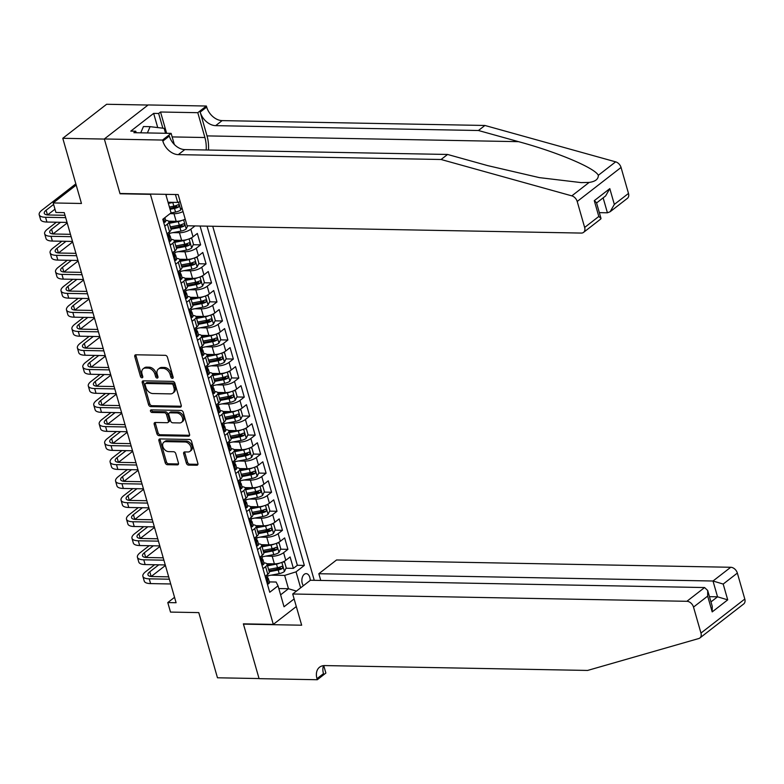 <?xml version="1.0" encoding="UTF-8"?>
<svg xmlns="http://www.w3.org/2000/svg" width="784" height="784" viewBox="0 0 784 784"><rect width="100%" height="100%" fill="white"/><g stroke="black" fill="none" stroke-linecap="round" stroke-linejoin="round"><path stroke-width="1.18" d="M172.362 378.349A1.45 1.019 -127.8 0 0 173.127 377.065L167.433 357.22A2.078 1.46 -127.8 0 0 165.267 355.319L135.877 354.78A2.078 1.46 -127.8 0 0 135.142 355.005A2.078 1.46 -127.8 0 0 134.789 356.612L140.473 376.467A1.45 1.019 -127.8 0 0 142.757 376.506L142.022 373.939A6.635 4.675 -127.8 0 1 143.178 368.784A6.635 4.675 -127.8 0 1 145.53 368.059L147.98 368.098A6.635 4.675 -127.8 0 1 154.918 374.174L155.653 376.741A1.45 1.019 -127.8 0 0 157.947 376.79L157.212 374.213A6.635 4.675 -127.8 0 1 158.358 369.068A6.635 4.675 -127.8 0 1 160.72 368.333L163.17 368.382A6.635 4.675 -127.8 0 1 170.108 374.458L170.843 377.026A1.45 1.019 -127.8 0 0 172.362 378.349M310.199 580.425A6.762 4.175 91.1 0 0 309.817 577.445A6.762 4.175 91.1 0 0 306.152 573.633A6.762 4.175 91.1 0 0 302.232 583.335A6.762 4.175 91.1 0 0 303.388 585.717M186.376 463.197A2.078 1.46 -127.8 0 0 188.542 465.098L196.784 465.245A2.078 1.46 -127.8 0 0 197.519 465.02A2.078 1.46 -127.8 0 0 197.882 463.413L191.561 441.372A2.078 1.46 -127.8 0 0 189.395 439.471L160.014 438.922A2.078 1.46 -127.8 0 0 159.27 439.158A2.078 1.46 -127.8 0 0 158.917 440.765L165.238 462.805A2.078 1.46 -127.8 0 0 167.404 464.706L177.36 464.883A2.078 1.46 -127.8 0 0 178.095 464.657A2.078 1.46 -127.8 0 0 178.458 463.05L175.753 453.613A2.078 1.46 -127.8 0 0 173.587 451.721L168.648 451.623A5.547 3.91 -127.8 0 1 163.356 447.831A5.547 3.91 -127.8 0 1 163.807 442.245A5.547 3.91 -127.8 0 1 165.777 441.637L185.122 441.99A5.547 3.91 -127.8 0 1 190.414 445.792A5.547 3.91 -127.8 0 1 189.963 451.368A5.547 3.91 -127.8 0 1 187.993 451.986L184.769 451.927A2.078 1.46 -127.8 0 0 184.034 452.152A2.078 1.46 -127.8 0 0 183.672 453.76L186.376 463.197L187.562 462.276A2.078 1.46 -127.8 0 0 189.728 464.177L197.94 464.324M149.979 194.334L120.05 193.775L104.36 139.072L62.779 138.298L81.467 203.477L53.194 202.948L55.919 212.464L64.239 212.621L176.096 602.729L167.786 602.573L170.51 612.088L198.783 612.608L217.472 677.788L259.053 678.552L243.363 623.848L273.302 624.397L150.342 194.05M180.134 407.161A2.078 1.46 -127.8 0 0 180.869 406.925A2.078 1.46 -127.8 0 0 181.231 405.318L174.91 383.278A2.078 1.46 -127.8 0 0 172.735 381.377L143.354 380.838A2.078 1.46 -127.8 0 0 142.619 381.063A2.078 1.46 -127.8 0 0 142.257 382.67L148.578 404.711A2.078 1.46 -127.8 0 0 150.744 406.612L180.134 407.161L181.271 406.269M183.231 412.325L189.552 434.365A2.078 1.46 -127.8 0 1 189.199 435.973A2.078 1.46 -127.8 0 1 188.454 436.198L159.074 435.659A2.078 1.46 -127.8 0 1 156.908 433.758L154.203 424.33A2.078 1.46 -127.8 0 1 154.556 422.713A2.078 1.46 -127.8 0 1 155.301 422.488L167.217 422.713A2.078 1.46 -127.8 0 0 167.952 422.478A2.078 1.46 -127.8 0 0 168.315 420.871L166.522 414.618A2.078 1.46 -127.8 0 0 164.346 412.717L151.939 412.482A1.45 1.019 -127.8 0 1 151.194 409.875L181.065 410.424A2.078 1.46 -127.8 0 1 183.231 412.325M62.779 138.298L106.614 104.272L148.049 105.036M275.86 568.047L280.466 568.126M286.003 568.233L293.383 568.371L290.109 556.954L285.788 560.305L283.602 552.691A8.457 2.96 164 0 1 272.205 556.248L265.727 556.13M270.411 549.016L275.008 549.094M280.545 549.202L287.924 549.339L284.651 537.922L280.329 541.274L278.144 533.669A8.457 2.96 164 0 1 266.756 537.216L260.268 537.099M264.953 529.984L269.549 530.072M275.096 530.17L282.465 530.307L279.192 518.89L274.87 522.252L272.685 514.637A8.457 2.96 164 0 1 261.297 518.195L254.82 518.067M259.494 510.952L264.09 511.041M269.637 511.139L277.017 511.276L273.734 499.859L269.412 503.22L267.226 495.606A8.457 2.96 164 0 1 255.839 499.163L249.361 499.045M254.036 491.921L258.642 492.009M264.179 492.117L271.558 492.254L268.285 480.827L263.953 484.189L261.778 476.574A8.457 2.96 164 0 1 250.38 480.131L243.902 480.014M248.577 472.899L253.183 472.977M258.72 473.085L266.099 473.222L262.826 461.805L258.504 465.157L256.319 457.542A8.457 2.96 164 0 1 244.922 461.1L238.444 460.982M243.128 453.867L247.724 453.956M253.261 454.054L260.641 454.191L257.368 442.774L253.046 446.125L250.86 438.521A8.457 2.96 164 0 1 239.473 442.068L232.985 441.951M237.67 434.836L242.266 434.924M247.813 435.022L255.182 435.159L251.909 423.742L247.587 427.104L245.402 419.489A8.457 2.96 164 0 1 234.014 423.046L227.536 422.919M232.211 415.804L236.807 415.892M242.354 415.99L249.733 416.128L246.45 404.711L242.129 408.072L239.943 400.457A8.457 2.96 164 0 1 228.556 404.015L222.078 403.897M226.752 396.773L231.358 396.861M236.895 396.969L244.275 397.106L241.002 385.689L236.67 389.04L234.494 381.426A8.457 2.96 164 0 1 223.097 384.983L216.619 384.866M221.294 377.751L225.9 377.829M231.437 377.937L238.816 378.074L235.543 366.657L231.221 370.009L229.036 362.394A8.457 2.96 164 0 1 217.638 365.952L211.161 365.834M215.845 358.719L220.441 358.807M225.978 358.905L233.358 359.043L230.084 347.626L225.763 350.977L223.577 343.372A8.457 2.96 164 0 1 212.19 346.92L205.702 346.802M210.386 339.688L214.983 339.776M220.529 339.874L227.899 340.011L224.626 328.594L220.304 331.955L218.119 324.341A8.457 2.96 164 0 1 206.731 327.898L200.253 327.771M204.928 320.656L209.524 320.744M215.071 320.842L222.45 320.979L219.167 309.562L214.845 312.924L212.66 305.309A8.457 2.96 164 0 1 201.272 308.867L194.795 308.749M199.469 301.634L204.075 301.713M209.612 301.82L216.992 301.958L213.718 290.541L209.387 293.892L207.211 286.278A8.457 2.96 164 0 1 195.814 289.835L189.336 289.717M194.011 282.603L198.617 282.681M204.154 282.789L211.533 282.926L208.26 271.509L203.938 274.861L201.753 267.256A8.457 2.96 164 0 1 190.355 270.803L183.877 270.686M188.562 263.571L193.158 263.659M198.695 263.757L206.074 263.894L202.801 252.477L198.479 255.829L196.294 248.224A8.457 2.96 164 0 1 184.906 251.782L178.419 251.654M183.103 244.539L187.699 244.628M193.246 244.726L200.616 244.863L197.343 233.446L193.021 236.807L190.835 229.193A8.457 2.96 164 0 1 179.448 232.75L172.97 232.632M177.645 225.508L182.241 225.596M285.788 560.305A8.457 2.96 -16 0 1 274.39 563.863L266.766 563.716M280.329 541.274A8.457 2.96 -16 0 1 268.932 544.831L261.307 544.694M274.87 522.252A8.457 2.96 -16 0 1 263.483 525.799L255.849 525.662M269.412 503.22A8.457 2.96 -16 0 1 258.024 506.778L250.39 506.631M263.953 484.189A8.457 2.96 -16 0 1 252.566 487.746L244.941 487.599M258.504 465.157A8.457 2.96 -16 0 1 247.107 468.714L239.483 468.577M253.046 446.125A8.457 2.96 -16 0 1 241.648 449.683L234.024 449.546M247.587 427.104A8.457 2.96 -16 0 1 236.2 430.651L228.565 430.514M242.129 408.072A8.457 2.96 -16 0 1 230.741 411.629L223.107 411.482M236.67 389.04A8.457 2.96 -16 0 1 225.282 392.598L217.658 392.451M231.221 370.009A8.457 2.96 -16 0 1 219.824 373.566L212.199 373.429M225.763 350.977A8.457 2.96 -16 0 1 214.365 354.535L206.741 354.397M220.304 331.955A8.457 2.96 -16 0 1 208.916 335.503L201.282 335.366M214.845 312.924A8.457 2.96 -16 0 1 203.458 316.481L195.824 316.334M209.387 293.892A8.457 2.96 -16 0 1 197.999 297.45L190.375 297.303M203.938 274.861A8.457 2.96 -16 0 1 192.541 278.418L184.916 278.281M198.479 255.829A8.457 2.96 -16 0 1 187.082 259.386L179.458 259.249M193.021 236.807A8.457 2.96 -16 0 1 181.633 240.355L173.999 240.218M296.303 606.542L273.302 624.397M314.257 580.327L212.729 226.253M293.383 568.371L297.352 565.284L304.339 565.421L207.054 226.145M304.339 565.421L296.038 571.85L300.635 587.853M294.127 598.937L284.033 606.767L278.036 585.834L269.735 592.263L162.788 219.285L171.079 212.856L165.777 194.344M185.23 219.177A8.457 2.96 164 0 1 176.175 221.333L168.54 221.186M183.054 211.562A8.457 2.96 164 0 1 173.989 213.718L170.059 213.65M165.649 220.343A8.457 2.96 164 0 1 168.844 221.686L171.03 229.3A8.457 2.96 164 0 1 169.55 231.75L166.943 233.779M168.844 221.686A8.457 2.96 164 0 1 167.374 224.136L164.758 226.164M265.159 576.309L267.775 574.28A8.457 2.96 -16 0 0 269.245 571.83L267.07 564.215A8.457 2.96 164 0 1 265.59 566.675L262.983 568.694M259.71 557.277L262.317 555.258A8.457 2.96 -16 0 0 263.796 552.798L261.611 545.194A8.457 2.96 164 0 1 260.131 547.644L257.524 549.672M254.251 538.255L256.858 536.227A8.457 2.96 -16 0 0 258.338 533.767L256.152 526.162A8.457 2.96 164 0 1 254.682 528.612L252.066 530.641M248.793 519.224L251.399 517.195A8.457 2.96 -16 0 0 252.879 514.745L250.694 507.13A8.457 2.96 164 0 1 249.224 509.58L246.607 511.609M243.334 500.192L245.951 498.163A8.457 2.96 -16 0 0 247.421 495.713L245.235 488.099A8.457 2.96 164 0 1 243.765 490.559L241.158 492.577M237.875 481.16L240.492 479.132A8.457 2.96 -16 0 0 241.962 476.682L239.786 469.067A8.457 2.96 164 0 1 238.307 471.527L235.7 473.546M232.427 462.129L235.033 460.11A8.457 2.96 -16 0 0 236.513 457.65L234.328 450.045A8.457 2.96 164 0 1 232.848 452.495L230.241 454.524M226.968 443.107L229.575 441.078A8.457 2.96 -16 0 0 231.055 438.619L228.869 431.014A8.457 2.96 164 0 1 227.399 433.464L224.783 435.492M221.509 424.075L224.116 422.047A8.457 2.96 -16 0 0 225.596 419.597L223.411 411.982A8.457 2.96 164 0 1 221.941 414.432L219.324 416.461M216.051 405.044L218.667 403.015A8.457 2.96 -16 0 0 220.137 400.565L217.952 392.951A8.457 2.96 164 0 1 216.482 395.41L213.875 397.429M210.592 386.012L213.209 383.984A8.457 2.96 -16 0 0 214.679 381.534L212.503 373.919A8.457 2.96 164 0 1 211.023 376.379L208.417 378.407M205.143 366.981L207.75 364.962A8.457 2.96 -16 0 0 209.23 362.502L207.045 354.897A8.457 2.96 164 0 1 205.565 357.347L202.958 359.376M199.685 347.959L202.292 345.93A8.457 2.96 -16 0 0 203.771 343.48L201.586 335.866A8.457 2.96 164 0 1 200.116 338.316L197.499 340.344M194.226 328.927L196.833 326.899A8.457 2.96 -16 0 0 198.313 324.449L196.127 316.834A8.457 2.96 164 0 1 194.657 319.284L192.041 321.313M188.768 309.896L191.384 307.867A8.457 2.96 -16 0 0 192.854 305.417L190.669 297.802A8.457 2.96 164 0 1 189.199 300.262L186.592 302.281M183.319 290.864L185.926 288.845A8.457 2.96 -16 0 0 187.396 286.385L185.22 278.771A8.457 2.96 164 0 1 183.74 281.231L181.133 283.259M177.86 271.842L180.467 269.814A8.457 2.96 -16 0 0 181.947 267.354L179.761 259.749A8.457 2.96 164 0 1 178.282 262.199L175.675 264.228M172.402 252.811L175.008 250.782A8.457 2.96 -16 0 0 176.488 248.332L174.303 240.717A8.457 2.96 164 0 1 172.833 243.167L170.216 245.196M195.049 225.919L190.835 229.193M200.616 244.863L196.294 248.224M206.074 263.894L201.753 267.256M211.533 282.926L207.211 286.278M216.992 301.958L212.66 305.309M222.45 320.979L218.119 324.341M227.899 340.011L223.577 343.372M233.358 359.043L229.036 362.394M238.816 378.074L234.494 381.426M244.275 397.106L239.943 400.457M249.733 416.128L245.402 419.489M255.182 435.159L250.86 438.521M260.641 454.191L256.319 457.542M266.099 473.222L261.778 476.574M271.558 492.254L267.226 495.606M277.017 511.276L272.685 514.637M282.465 530.307L278.144 533.669M287.924 549.339L283.602 552.691M297.352 565.284L200.067 226.017M278.81 588.549L288.473 588.725L284.651 575.407L271.186 575.162M180.202 201.645L177.703 202.429L168.041 202.252M177.703 202.429L175.43 194.52M174.548 597.32L167.786 602.573M76.195 185.093L53.194 202.948M167.11 194.363L166.022 195.206M280.613 594.831L288.473 588.725L296.43 591.107M269.324 581.904L276.115 582.032L278.036 585.834M172.186 206.486L176.792 206.564M171.108 239.375A8.457 2.96 164 0 1 174.303 240.717M176.567 258.406A8.457 2.96 164 0 1 179.761 259.749M182.015 277.428A8.457 2.96 164 0 1 185.22 278.771M187.474 296.46A8.457 2.96 164 0 1 190.669 297.802M192.933 315.491A8.457 2.96 164 0 1 196.127 316.834M198.391 334.523A8.457 2.96 164 0 1 201.586 335.866M203.85 353.555A8.457 2.96 164 0 1 207.045 354.897M209.299 372.576A8.457 2.96 164 0 1 212.503 373.919M214.757 391.608A8.457 2.96 164 0 1 217.952 392.951M220.216 410.64A8.457 2.96 164 0 1 223.411 411.982M225.674 429.671A8.457 2.96 164 0 1 228.869 431.014M231.133 448.703A8.457 2.96 164 0 1 234.328 450.045M236.582 467.725A8.457 2.96 164 0 1 239.786 469.067M242.04 486.756A8.457 2.96 164 0 1 245.235 488.099M247.499 505.788A8.457 2.96 164 0 1 250.694 507.13M252.958 524.819A8.457 2.96 164 0 1 256.152 526.162M258.416 543.841A8.457 2.96 164 0 1 261.611 545.194M263.865 562.873A8.457 2.96 164 0 1 267.07 564.215M284.651 575.407L296.038 571.85M173.186 377.369A1.45 1.019 -127.8 0 1 172.029 376.104L171.284 373.537A6.635 4.675 -127.8 0 0 164.346 367.461L163.17 368.382M158.358 369.068L159.544 368.147A6.635 4.675 -127.8 0 1 161.906 367.422L164.346 367.461M143.178 368.784L144.364 367.872A6.635 4.675 -127.8 0 1 146.716 367.137L149.166 367.186A6.635 4.675 -127.8 0 1 156.104 373.253L156.839 375.82A1.45 1.019 -127.8 0 0 157.996 377.084M135.916 354.78A2.078 1.46 -127.8 0 0 135.965 355.701L141.659 375.546A1.45 1.019 -127.8 0 0 142.815 376.8M143.394 380.838A2.078 1.46 -127.8 0 0 143.443 381.749L149.764 403.799A2.078 1.46 -127.8 0 0 151.929 405.691L181.28 406.239M173.215 385.287A1.45 1.019 -127.8 0 0 171.696 383.964L145.902 383.484A1.45 1.019 -127.8 0 0 145.128 384.768L145.912 387.482A6.635 4.675 -127.8 0 0 152.841 393.548L170.481 393.882A6.635 4.675 -127.8 0 0 172.833 393.147A6.635 4.675 -127.8 0 0 173.989 388.002L173.215 385.287L174.391 384.366A1.45 1.019 -127.8 0 0 172.882 383.043L171.696 383.964M145.383 383.641L146.569 382.719A1.45 1.019 -127.8 0 1 147.088 382.563L172.882 383.043M172.833 393.147L174.019 392.225A6.635 4.675 -127.8 0 0 175.175 387.08L173.989 388.002M174.391 384.366L175.175 387.08M189.61 435.277L160.259 434.738L159.074 435.659M155.33 422.488A2.078 1.46 -127.8 0 0 155.389 423.409L158.094 432.837A2.078 1.46 -127.8 0 0 160.259 434.738M167.952 422.478L169.138 421.557A2.078 1.46 -127.8 0 0 169.501 419.95L167.698 413.697A2.078 1.46 -127.8 0 0 165.532 411.796L153.125 411.571L151.939 412.482M151.547 409.875A1.45 1.019 -127.8 0 0 153.125 411.571M179.585 422.939A5.547 3.91 -127.8 0 0 181.555 422.331A5.547 3.91 -127.8 0 0 182.006 416.745A5.547 3.91 -127.8 0 0 176.714 412.943L169.903 412.815A2.078 1.46 -127.8 0 0 169.168 413.05A2.078 1.46 -127.8 0 0 168.805 414.658L170.598 420.91A2.078 1.46 -127.8 0 0 172.764 422.811L179.585 422.939M181.555 422.331L182.741 421.41A5.547 3.91 -127.8 0 0 183.191 415.824A5.547 3.91 -127.8 0 0 177.899 412.021L176.714 412.943M169.168 413.05L170.344 412.129A2.078 1.46 -127.8 0 1 171.088 411.904L177.899 412.021M184.799 451.927A2.078 1.46 -127.8 0 0 184.857 452.848L187.562 462.276M189.963 451.368L191.149 450.457A5.547 3.91 -127.8 0 0 191.6 444.871A5.547 3.91 -127.8 0 0 186.308 441.069L185.122 441.99M163.807 442.245L164.993 441.323A5.547 3.91 -127.8 0 1 166.963 440.716L186.308 441.069M160.044 438.922A2.078 1.46 -127.8 0 0 160.103 439.844L166.414 461.884A2.078 1.46 -127.8 0 0 168.589 463.785L178.507 463.971L177.36 464.883M173.685 202.36A5.606 1.96 164 0 1 172.813 202.546L168.374 203.399M169.001 202.272L168.099 202.439M181.898 207.554L180.712 209.975A5.606 1.96 164 0 1 175.538 212.062L170.971 212.934M170.059 209.299L174.509 208.446A5.606 1.96 -16 0 0 178.585 207.045L179.124 205.241L177.929 204.761A5.606 1.96 164 0 1 173.852 206.163L169.413 207.015M178.585 207.045L176.194 207.005A2.852 1 164 0 1 174.91 207.358L169.785 208.338M164.836 222.303L163.65 222.274L164.836 222.303A5.606 1.96 -16 0 0 165.757 220.716L164.885 217.668M75.842 183.858L41.964 210.151A15.856 5.557 -16 0 0 39.2 214.747A15.856 5.557 -16 0 0 45.55 217.276L65.68 217.648M39.2 214.747L40.562 219.51A15.856 5.557 -16 0 0 46.913 222.039L67.042 222.411M65.003 215.286L48.51 214.983A10.564 3.704 164 0 1 44.276 213.297A10.564 3.704 164 0 1 46.119 210.23L53.616 204.418M47.559 214.924L54.978 209.171M140.738 132.819L143.443 126.547L150.097 126.665L164.121 128.341L165.542 133.28M147.392 132.947L150.097 126.665M208.495 150.038A27.528 16.983 91.1 0 0 207.015 135.897L200.194 112.102L206.682 107.075L206.378 106.026L148.166 104.948L104.331 138.974L119.962 193.491L178.174 194.569L187.121 225.782L581.297 233.073A6.341 4.469 -127.8 0 0 583.551 232.378A6.341 4.469 -127.8 0 0 584.648 227.458L577.2 201.478A6.341 4.469 -127.8 0 0 571.82 195.863L441.088 159.495L178.301 154.634A14.798 10.427 52.2 0 1 162.847 141.1L162.543 140.052L104.331 138.974M441.088 159.495L447.576 154.458L487.658 165.61L539.392 177.625L581.218 182.613L589.156 182.417C595.36 181.545 598.417 179.173 598.319 175.302C594.84 167.962 557.159 152.076 518.528 141.659L478.436 130.507L215.659 125.646A14.798 10.427 52.2 0 1 200.194 112.102M599.348 212.65L607.424 212.797L603.141 197.862M478.436 130.507L484.924 125.469L222.146 120.609A14.798 10.427 52.2 0 1 206.682 107.075M162.847 141.1L169.334 136.063A14.798 10.427 52.2 0 0 184.789 149.597L447.576 154.458M584.648 227.458L598.809 216.462L594.282 200.675L609.805 188.63L614.333 204.418L628.494 193.432L621.046 167.453L577.2 201.478M598.319 175.302L615.656 161.847L484.924 125.469M162.543 140.052L171.137 133.378L133.878 132.692L135.769 131.222L136.21 132.731M157.721 127.576L153.654 113.386L130.781 131.134L135.769 131.222M153.654 113.386L158.642 113.474L160.534 112.004L197.793 112.69L206.378 106.026M206.172 149.989A23.775 14.671 91.1 0 0 204.908 137.523L197.793 112.69M171.137 133.378L174.313 144.481M615.656 161.847A6.341 4.469 52.2 0 1 621.046 167.453M628.494 193.432A6.341 4.469 52.2 0 1 627.386 198.352L610.138 211.739L607.424 212.797M160.534 112.004L166.639 133.3M162.856 128.194L158.642 113.474M598.809 216.462L600.995 218.383L600.799 218.981L583.551 232.378M594.282 200.675L596.467 202.595L600.995 218.383M609.805 188.63L605.611 195.941L596.575 202.958M614.333 204.418L610.138 211.739M724.984 618.488L699.857 637.99A6.341 4.469 -127.8 0 0 700.965 633.07L744.8 599.045A6.341 4.469 52.2 0 1 743.702 603.964L724.984 618.488M292.706 593.998L686.882 601.299L704.6 587.549L310.425 580.248L292.706 593.998L301.664 625.211L243.452 624.133L259.083 678.65L317.295 679.728L325.879 673.064L323.743 665.616M699.857 637.99A6.341 4.469 -127.8 0 1 698.76 638.539L587.598 670.438L324.811 665.577A14.798 10.427 -127.8 0 0 319.558 667.204A14.798 10.427 -127.8 0 0 316.991 678.679L317.295 679.728M320.764 580.444L318.833 573.721L336.552 559.972L730.727 567.273A6.341 4.469 52.2 0 1 737.352 573.075L723.191 584.06L727.719 599.858L712.195 611.902L707.668 596.105L693.517 607.09L700.965 633.07M737.352 573.075L744.8 599.045M318.833 573.721L713.009 581.013L730.727 567.273M693.517 607.09A6.341 4.469 -127.8 0 0 686.882 601.299M323.537 665.636A14.798 10.427 -127.8 0 0 323.478 673.642L316.991 678.679M709.461 596.663L717.536 596.81L713.009 581.013L723.191 584.06M727.719 599.858L717.536 596.81L710.97 601.916M712.195 611.902L712.225 606.297L707.697 590.509L704.6 587.549M707.668 596.105L707.697 590.509M181.633 220.529A5.606 1.96 164 0 1 178.272 221.578L169.305 223.293M174.46 221.294L169.03 222.333M187.739 225.792L186.171 229.006A5.606 1.96 164 0 1 180.996 231.094L169.364 233.318M185.338 219.53L184.495 219.52M171 229.193L179.957 227.478A5.606 1.96 -16 0 0 184.044 226.076L184.583 224.273L183.387 223.793A5.606 1.96 164 0 1 179.311 225.194L170.344 226.909M184.044 226.076L181.653 226.037A2.852 1 164 0 1 180.369 226.39L170.726 228.232M187.092 239.551A5.606 1.96 164 0 1 183.73 240.61L174.763 242.325M179.918 240.325L174.489 241.364M189.953 238.542L191.815 238.581L193.452 244.294L191.629 248.038A5.606 1.96 164 0 1 186.455 250.125L174.822 252.34M176.459 248.224L185.416 246.509A5.606 1.96 -16 0 0 189.503 245.108L190.032 243.295L188.846 242.824A5.606 1.96 164 0 1 184.759 244.226L175.802 245.941M189.503 245.108L187.102 245.059A2.852 1 164 0 1 185.828 245.421L176.184 247.264M192.55 258.583A5.606 1.96 164 0 1 189.179 259.641L180.222 261.346M185.367 259.357L179.948 260.396M195.412 257.573L197.274 257.613L198.911 263.326L197.088 267.07A5.606 1.96 164 0 1 191.913 269.157L180.281 271.372M181.908 267.246L190.875 265.541A5.606 1.96 -16 0 0 194.951 264.139L195.49 262.326L194.305 261.856A5.606 1.96 164 0 1 190.218 263.257L181.261 264.963M194.951 264.139L192.56 264.09A2.852 1 164 0 1 191.276 264.453L181.633 266.295M198.009 277.614A5.606 1.96 164 0 1 194.638 278.663L185.681 280.378M190.826 278.389L185.406 279.427M200.871 276.605L202.733 276.644L204.369 282.358L202.546 286.091A5.606 1.96 164 0 1 197.372 288.179L185.739 290.403M187.366 286.278L196.333 284.563A5.606 1.96 -16 0 0 200.41 283.161L200.949 281.358L199.753 280.878A5.606 1.96 164 0 1 195.677 282.279L186.71 283.994M200.41 283.161L198.019 283.122A2.852 1 164 0 1 196.735 283.485L187.092 285.327M170.295 241.325L169.099 241.305L170.295 241.325A5.606 1.96 -16 0 0 171.216 239.747L170.177 236.131A5.606 1.96 -16 0 0 169.579 235.533L169.07 235.308M56.399 222.215L47.422 229.183A15.856 5.557 -16 0 0 44.659 233.779A15.856 5.557 -16 0 0 51.009 236.307L71.138 236.68M44.659 233.779L46.021 238.542A15.856 5.557 -16 0 0 52.371 241.06L72.5 241.433M169.04 232.152L169.52 233.848A5.606 1.96 164 0 1 169.285 234.739L169.942 237.023A5.606 1.96 -16 0 0 170.177 236.131M70.462 234.318L53.969 234.004A10.564 3.704 164 0 1 49.735 232.319A10.564 3.704 164 0 1 51.577 229.261L60.554 222.284M53.018 233.955L67.199 222.95M175.753 260.357L174.558 260.337L175.753 260.357A5.606 1.96 -16 0 0 176.674 258.779L175.636 255.163A5.606 1.96 -16 0 0 175.038 254.565L174.528 254.33M61.858 241.237L52.881 248.205A15.856 5.557 -16 0 0 50.117 252.811A15.856 5.557 -16 0 0 56.468 255.339L76.597 255.711M50.117 252.811L51.479 257.564A15.856 5.557 -16 0 0 57.83 260.092L77.959 260.464M174.489 251.184L174.979 252.879A5.606 1.96 164 0 1 174.744 253.771L175.4 256.054A5.606 1.96 -16 0 0 175.636 255.163M75.911 253.34L59.427 253.036A10.564 3.704 164 0 1 55.194 251.35A10.564 3.704 164 0 1 57.036 248.283L66.013 241.315M58.477 252.987L72.657 241.982M181.212 279.388L180.016 279.369L181.212 279.388A5.606 1.96 -16 0 0 182.123 277.81L181.094 274.194A5.606 1.96 -16 0 0 180.487 273.596L179.987 273.361M67.316 260.268L58.339 267.236A15.856 5.557 -16 0 0 55.566 271.842A15.856 5.557 -16 0 0 61.926 274.371L82.046 274.743M55.566 271.842L56.938 276.595A15.856 5.557 -16 0 0 63.288 279.124L83.418 279.496M179.948 270.215L180.438 271.911A5.606 1.96 164 0 1 180.202 272.793L180.859 275.076A5.606 1.96 -16 0 0 181.094 274.194M81.369 272.371L64.886 272.068A10.564 3.704 164 0 1 60.652 270.382A10.564 3.704 164 0 1 62.495 267.315L71.471 260.347M63.935 272.019L78.116 261.013M186.661 298.42L185.475 298.4L186.661 298.42A5.606 1.96 -16 0 0 187.582 296.842L186.543 293.226A5.606 1.96 -16 0 0 185.945 292.628L185.436 292.393M72.775 279.3L63.788 286.268A15.856 5.557 -16 0 0 61.025 290.864A15.856 5.557 -16 0 0 67.375 293.392L87.504 293.765M61.025 290.864L62.387 295.627A15.856 5.557 -16 0 0 68.747 298.155L88.866 298.528M185.406 289.247L185.896 290.942A5.606 1.96 164 0 1 185.661 291.824L186.308 294.108A5.606 1.96 -16 0 0 186.543 293.226M86.828 291.403L70.344 291.099A10.564 3.704 164 0 1 66.111 289.414A10.564 3.704 164 0 1 67.953 286.346L76.93 279.378M69.384 291.05L83.574 280.035M203.468 296.646A5.606 1.96 164 0 1 200.096 297.695L191.129 299.41M196.284 297.42L190.855 298.449M206.319 295.637L208.181 295.676L209.828 301.379L207.995 305.123A5.606 1.96 164 0 1 202.821 307.21L191.198 309.435M192.825 305.309L201.792 303.594A5.606 1.96 -16 0 0 205.869 302.193L206.408 300.39L205.212 299.909A5.606 1.96 164 0 1 201.135 301.311L192.168 303.026M205.869 302.193L203.477 302.154A2.852 1 164 0 1 202.194 302.506L192.55 304.349M190.924 317.422L192.119 317.451A5.606 1.96 -16 0 0 193.04 315.864L192.002 312.248A5.606 1.96 -16 0 0 191.404 311.66L190.894 311.424M192.119 317.451L190.933 317.422M78.224 298.332L69.247 305.299A15.856 5.557 -16 0 0 66.483 309.896A15.856 5.557 -16 0 0 72.834 312.424L92.963 312.796M66.483 309.896L67.845 314.658A15.856 5.557 -16 0 0 74.196 317.187L94.325 317.559M190.865 308.269L191.345 309.964A5.606 1.96 164 0 1 191.11 310.856L191.766 313.139A5.606 1.96 -16 0 0 192.002 312.248M92.287 310.435L75.793 310.131A10.564 3.704 164 0 1 71.56 308.445A10.564 3.704 164 0 1 73.402 305.378L82.389 298.41M74.843 310.072L89.023 299.067M208.916 315.678A5.606 1.96 164 0 1 205.555 316.726L196.588 318.441M201.743 316.442L196.314 317.481M211.778 314.658L213.64 314.707L215.277 320.411L213.454 324.155A5.606 1.96 164 0 1 208.279 326.242L196.647 328.467M198.283 324.341L207.241 322.626A5.606 1.96 -16 0 0 211.327 321.224L211.866 319.421L210.671 318.941A5.606 1.96 164 0 1 206.594 320.342L197.627 322.057M211.327 321.224L208.936 321.185A2.852 1 164 0 1 207.652 321.538L198.009 323.38M197.578 336.473L196.382 336.454L197.578 336.473A5.606 1.96 -16 0 0 198.499 334.895L197.46 331.279A5.606 1.96 -16 0 0 196.862 330.681L196.353 330.446M83.682 317.363L74.705 324.331A15.856 5.557 -16 0 0 71.942 328.927A15.856 5.557 -16 0 0 78.292 331.456L98.421 331.828M71.942 328.927L73.304 333.69A15.856 5.557 -16 0 0 79.654 336.209L99.784 336.581M196.323 327.3L196.804 328.996A5.606 1.96 164 0 1 196.568 329.888L197.225 332.171A5.606 1.96 -16 0 0 197.46 331.279M97.745 329.456L81.252 329.153A10.564 3.704 164 0 1 77.018 327.467A10.564 3.704 164 0 1 78.861 324.4L87.837 317.432M80.301 329.104L94.482 318.098M214.375 334.699A5.606 1.96 164 0 1 211.014 335.758L202.047 337.473M207.201 335.474L201.772 336.512M217.237 333.69L219.099 333.729L220.735 339.443L218.912 343.186A5.606 1.96 164 0 1 213.738 345.274L202.105 347.488M203.742 343.363L212.699 341.657A5.606 1.96 -16 0 0 216.786 340.256L217.315 338.443L216.129 337.973A5.606 1.96 164 0 1 212.043 339.374L203.085 341.079M216.786 340.256L214.385 340.207A2.852 1 164 0 1 213.111 340.57L203.468 342.412M203.036 355.505L201.841 355.485L203.036 355.505A5.606 1.96 -16 0 0 203.958 353.927L202.919 350.311A5.606 1.96 -16 0 0 202.321 349.713L201.811 349.478M89.141 336.385L80.164 343.353A15.856 5.557 -16 0 0 77.4 347.959A15.856 5.557 -16 0 0 83.751 350.487L103.88 350.86M77.4 347.959L78.763 352.712A15.856 5.557 -16 0 0 85.113 355.24L105.242 355.613M201.772 346.332L202.262 348.027A5.606 1.96 164 0 1 202.027 348.909L202.684 351.193A5.606 1.96 -16 0 0 202.919 350.311M103.194 348.488L86.71 348.184A10.564 3.704 164 0 1 82.477 346.499A10.564 3.704 164 0 1 84.319 343.431L93.296 336.463M85.76 348.135L99.94 337.13M219.834 353.731A5.606 1.96 164 0 1 216.462 354.789L207.505 356.495M212.65 354.505L207.231 355.544M222.695 352.722L224.557 352.761L226.194 358.474L224.371 362.218A5.606 1.96 164 0 1 219.197 364.295L207.564 366.52M209.191 362.394L218.158 360.689A5.606 1.96 -16 0 0 222.235 359.288L222.774 357.475L221.588 357.004A5.606 1.96 164 0 1 217.501 358.406L208.544 360.111M222.235 359.288L219.843 359.239A2.852 1 164 0 1 218.56 359.601L208.916 361.444M208.495 374.536L207.299 374.517L208.495 374.536A5.606 1.96 -16 0 0 209.406 372.959L208.377 369.342A5.606 1.96 -16 0 0 207.77 368.745L207.27 368.509M94.599 355.417L85.623 362.384A15.856 5.557 -16 0 0 82.849 366.99A15.856 5.557 -16 0 0 89.209 369.519L109.329 369.891M82.849 366.99L84.221 371.743A15.856 5.557 -16 0 0 90.572 374.272L110.701 374.644M207.231 365.364L207.721 367.059A5.606 1.96 164 0 1 207.486 367.941L208.142 370.224A5.606 1.96 -16 0 0 208.377 369.342M108.653 367.52L92.169 367.216A10.564 3.704 164 0 1 87.935 365.53A10.564 3.704 164 0 1 89.778 362.463L98.755 355.495M91.218 367.167L105.399 356.152M225.292 372.763A5.606 1.96 164 0 1 221.921 373.811L212.964 375.526M218.109 373.537L212.689 374.576M228.144 371.753L230.016 371.792L231.652 377.506L229.83 381.24A5.606 1.96 164 0 1 224.655 383.327L213.023 385.552M214.649 381.426L223.616 379.711A5.606 1.96 -16 0 0 227.693 378.309L228.232 376.506L227.037 376.026A5.606 1.96 164 0 1 222.96 377.427L213.993 379.142M227.693 378.309L225.302 378.27A2.852 1 164 0 1 224.018 378.623L214.375 380.465M213.944 393.568L212.758 393.539L213.944 393.568A5.606 1.96 -16 0 0 214.865 391.99L213.826 388.374A5.606 1.96 -16 0 0 213.228 387.776L212.719 387.541M100.058 374.448L91.071 381.416A15.856 5.557 -16 0 0 88.308 386.012A15.856 5.557 -16 0 0 94.658 388.541L114.787 388.913M88.308 386.012L89.67 390.775A15.856 5.557 -16 0 0 96.03 393.303L116.15 393.676M212.689 384.395L213.179 386.091A5.606 1.96 164 0 1 212.944 386.973L213.591 389.256A5.606 1.96 -16 0 0 213.826 388.374M114.111 386.551L97.628 386.247A10.564 3.704 164 0 1 93.394 384.562A10.564 3.704 164 0 1 95.236 381.494L104.213 374.527M96.667 386.189L110.858 375.183M230.751 391.794A5.606 1.96 164 0 1 227.38 392.843L218.413 394.558M223.567 392.568L218.138 393.597M233.603 390.785L235.465 390.824L237.111 396.528L235.278 400.271A5.606 1.96 164 0 1 230.104 402.359L218.481 404.583M220.108 400.457L229.075 398.742A5.606 1.96 -16 0 0 233.152 397.341L233.691 395.538L232.495 395.058A5.606 1.96 164 0 1 228.418 396.459L219.451 398.174M233.152 397.341L230.761 397.302A2.852 1 164 0 1 229.477 397.655L219.834 399.497M219.402 412.6L218.217 412.57L219.402 412.6A5.606 1.96 -16 0 0 220.324 411.012L219.285 407.396A5.606 1.96 -16 0 0 218.687 406.808L218.177 406.573M105.507 393.48L96.53 400.448A15.856 5.557 -16 0 0 93.766 405.044A15.856 5.557 -16 0 0 100.117 407.572L120.246 407.945M93.766 405.044L95.129 409.807A15.856 5.557 -16 0 0 101.479 412.335L121.608 412.707M218.148 403.417L218.628 405.112A5.606 1.96 164 0 1 218.393 406.004L219.05 408.288A5.606 1.96 -16 0 0 219.285 407.396M119.57 405.583L103.076 405.279A10.564 3.704 164 0 1 98.843 403.593A10.564 3.704 164 0 1 100.685 400.526L109.672 393.558M102.126 405.22L116.306 394.215M236.2 410.826A5.606 1.96 164 0 1 232.838 411.874L223.871 413.589M229.026 411.59L223.597 412.629M239.061 409.807L240.923 409.856L242.56 415.559L240.737 419.303A5.606 1.96 164 0 1 235.563 421.39L223.93 423.615M225.567 419.489L234.524 417.774A5.606 1.96 -16 0 0 238.61 416.373L239.149 414.569L237.954 414.089A5.606 1.96 164 0 1 233.877 415.491L224.91 417.206M238.61 416.373L236.219 416.324A2.852 1 164 0 1 234.935 416.686L225.292 418.529M224.861 431.621L223.665 431.602L224.861 431.621A5.606 1.96 -16 0 0 225.782 430.044L224.743 426.427A5.606 1.96 -16 0 0 224.146 425.83L223.636 425.594M110.965 412.502L101.989 419.479A15.856 5.557 -16 0 0 99.225 424.075A15.856 5.557 -16 0 0 105.575 426.604L125.705 426.976M99.225 424.075L100.587 428.828A15.856 5.557 -16 0 0 106.938 431.357L127.067 431.729M223.607 422.449L224.087 424.144A5.606 1.96 164 0 1 223.852 425.036L224.508 427.319A5.606 1.96 -16 0 0 224.743 426.427M125.028 424.605L108.535 424.301A10.564 3.704 164 0 1 104.301 422.615A10.564 3.704 164 0 1 106.144 419.548L115.121 412.58M107.584 424.252L121.765 413.246M241.658 429.848A5.606 1.96 164 0 1 238.297 430.906L229.33 432.611M234.485 430.622L229.055 431.661M244.52 428.838L246.382 428.877L248.018 434.591L246.196 438.334A5.606 1.96 164 0 1 241.021 440.422L229.389 442.637M231.025 438.511L239.982 436.806A5.606 1.96 -16 0 0 244.069 435.404L244.598 433.591L243.412 433.121A5.606 1.96 164 0 1 239.326 434.522L230.369 436.227M244.069 435.404L241.668 435.355A2.852 1 164 0 1 240.394 435.718L230.751 437.56M229.124 450.624L230.32 450.653A5.606 1.96 -16 0 0 231.241 449.075L230.202 445.459A5.606 1.96 -16 0 0 229.604 444.861L229.095 444.626M230.32 450.653L229.124 450.633M116.424 431.533L107.447 438.501A15.856 5.557 -16 0 0 104.684 443.107A15.856 5.557 -16 0 0 111.034 445.635L131.163 446.008M104.684 443.107L106.046 447.86A15.856 5.557 -16 0 0 112.396 450.388L132.525 450.761M229.055 441.48L229.545 443.176A5.606 1.96 164 0 1 229.31 444.058L229.967 446.341A5.606 1.96 -16 0 0 230.202 445.459M130.477 443.636L113.994 443.332A10.564 3.704 164 0 1 109.76 441.647A10.564 3.704 164 0 1 111.602 438.579L120.579 431.612M113.043 443.283L127.224 432.278M247.117 448.879A5.606 1.96 164 0 1 243.746 449.938L234.788 451.643M239.933 449.653L234.514 450.692M249.978 447.87L251.84 447.909L253.477 453.622L251.654 457.366A5.606 1.96 164 0 1 246.48 459.444L234.847 461.668M236.474 457.542L245.441 455.827A5.606 1.96 -16 0 0 249.518 454.436L250.057 452.623L248.871 452.152A5.606 1.96 164 0 1 244.784 453.544L235.827 455.259M249.518 454.436L247.127 454.387A2.852 1 164 0 1 245.843 454.749L236.2 456.592M235.778 469.685L234.583 469.665L235.778 469.685A5.606 1.96 -16 0 0 236.69 468.107L235.661 464.491A5.606 1.96 -16 0 0 235.053 463.893L234.553 463.658M121.883 450.565L112.906 457.533A15.856 5.557 -16 0 0 110.132 462.139A15.856 5.557 -16 0 0 116.493 464.657L136.612 465.03M110.132 462.139L111.504 466.892A15.856 5.557 -16 0 0 117.855 469.42L137.984 469.792M234.514 460.512L235.004 462.207A5.606 1.96 164 0 1 234.769 463.089L235.425 465.373A5.606 1.96 -16 0 0 235.661 464.491M135.936 462.668L119.452 462.364A10.564 3.704 164 0 1 115.219 460.678A10.564 3.704 164 0 1 117.061 457.611L126.038 450.643M118.502 462.315L132.682 451.3M252.575 467.911A5.606 1.96 164 0 1 249.204 468.959L240.247 470.674M245.392 468.685L239.973 469.714M255.427 466.901L257.299 466.941L258.936 472.644L257.113 476.388A5.606 1.96 164 0 1 251.938 478.475L240.306 480.7M241.933 476.574L250.9 474.859A5.606 1.96 -16 0 0 254.976 473.458L255.515 471.654L254.32 471.174A5.606 1.96 164 0 1 250.243 472.576L241.276 474.291M254.976 473.458L252.585 473.418A2.852 1 164 0 1 251.301 473.771L241.658 475.614M241.227 488.716L240.041 488.687L241.227 488.716A5.606 1.96 -16 0 0 242.148 487.138L241.109 483.522A5.606 1.96 -16 0 0 240.512 482.924L240.002 482.689M127.341 469.596L118.355 476.564A15.856 5.557 -16 0 0 115.591 481.16A15.856 5.557 -16 0 0 121.941 483.689L142.071 484.061M115.591 481.16L116.953 485.923A15.856 5.557 -16 0 0 123.313 488.452L143.433 488.824M239.973 479.543L240.463 481.239A5.606 1.96 164 0 1 240.227 482.121L240.874 484.404A5.606 1.96 -16 0 0 241.109 483.522M141.394 481.699L124.911 481.396A10.564 3.704 164 0 1 120.677 479.71A10.564 3.704 164 0 1 122.52 476.643L131.496 469.675M123.95 481.337L138.141 470.331M258.034 486.942A5.606 1.96 164 0 1 254.663 487.991L245.696 489.706M250.851 487.707L245.421 488.746M260.886 485.933L262.748 485.972L264.394 491.676L262.562 495.419A5.606 1.96 164 0 1 257.387 497.507L245.764 499.731M247.391 495.606L256.358 493.891A5.606 1.96 -16 0 0 260.435 492.489L260.974 490.686L259.778 490.206A5.606 1.96 164 0 1 255.702 491.607L246.735 493.322M260.435 492.489L258.044 492.45A2.852 1 164 0 1 256.76 492.803L247.117 494.645M246.686 507.738L245.5 507.718L246.686 507.738A5.606 1.96 -16 0 0 247.607 506.16L246.568 502.544A5.606 1.96 -16 0 0 245.97 501.946L245.461 501.721M132.79 488.628L123.813 495.596A15.856 5.557 -16 0 0 121.05 500.192A15.856 5.557 -16 0 0 127.4 502.72L147.529 503.093M121.05 500.192L122.412 504.955A15.856 5.557 -16 0 0 128.762 507.473L148.891 507.846M245.431 498.565L245.911 500.261A5.606 1.96 164 0 1 245.676 501.152L246.333 503.436A5.606 1.96 -16 0 0 246.568 502.544M146.853 500.731L130.36 500.417A10.564 3.704 164 0 1 126.126 498.742A10.564 3.704 164 0 1 127.968 495.674L136.955 488.697M129.409 500.368L143.59 489.363M263.483 505.964A5.606 1.96 164 0 1 260.121 507.023L251.154 508.738M256.309 506.738L250.88 507.777M266.344 504.955L268.206 504.994L269.843 510.707L268.02 514.451A5.606 1.96 164 0 1 262.846 516.538L251.213 518.753M252.85 514.637L261.807 512.922A5.606 1.96 -16 0 0 265.894 511.521L266.433 509.718L265.237 509.237A5.606 1.96 164 0 1 261.16 510.639L252.193 512.354M265.894 511.521L263.502 511.472A2.852 1 164 0 1 262.219 511.834L252.575 513.677M252.144 526.77L250.949 526.75L252.144 526.77A5.606 1.96 -16 0 0 253.065 525.192L252.027 521.576A5.606 1.96 -16 0 0 251.429 520.978L250.919 520.743M138.249 507.65L129.272 514.627A15.856 5.557 -16 0 0 126.508 519.224A15.856 5.557 -16 0 0 132.859 521.752L152.988 522.124M126.508 519.224L127.87 523.977A15.856 5.557 -16 0 0 134.221 526.505L154.35 526.877M250.89 517.597L251.37 519.292A5.606 1.96 164 0 1 251.135 520.184L251.791 522.467A5.606 1.96 -16 0 0 252.027 521.576M152.312 519.753L135.818 519.449A10.564 3.704 164 0 1 131.585 517.763A10.564 3.704 164 0 1 133.427 514.696L142.404 507.728M134.868 519.4L149.048 508.395M268.941 524.996A5.606 1.96 164 0 1 265.58 526.054L256.613 527.759M261.768 525.77L256.339 526.809M271.803 523.986L273.665 524.026L275.302 529.739L273.479 533.483A5.606 1.96 164 0 1 268.304 535.57L256.672 537.785M258.308 533.659L267.266 531.954A5.606 1.96 -16 0 0 271.352 530.552L271.881 528.739L270.696 528.269A5.606 1.96 164 0 1 266.609 529.67L257.652 531.376M271.352 530.552L268.951 530.503A2.852 1 164 0 1 267.677 530.866L258.034 532.708M257.603 545.801L256.407 545.782L257.603 545.801A5.606 1.96 -16 0 0 258.524 544.223L257.485 540.607A5.606 1.96 -16 0 0 256.887 540.009L256.378 539.774M143.707 526.681L134.73 533.649A15.856 5.557 -16 0 0 131.967 538.255A15.856 5.557 -16 0 0 138.317 540.784L158.446 541.156M131.967 538.255L133.329 543.008A15.856 5.557 -16 0 0 139.679 545.537L159.809 545.909M256.339 536.628L256.829 538.324A5.606 1.96 164 0 1 256.593 539.206L257.25 541.489A5.606 1.96 -16 0 0 257.485 540.607M157.76 538.784L141.277 538.481A10.564 3.704 164 0 1 137.043 536.795A10.564 3.704 164 0 1 138.886 533.728L147.862 526.76M140.326 538.432L154.507 527.426M274.4 544.027A5.606 1.96 164 0 1 271.029 545.076L262.072 546.791M267.217 544.802L261.797 545.84M277.262 543.018L279.124 543.057L280.76 548.771L278.937 552.504A5.606 1.96 164 0 1 273.763 554.592L262.13 556.816M263.757 552.691L272.724 550.976A5.606 1.96 -16 0 0 276.801 549.584L277.34 547.771L276.154 547.291A5.606 1.96 164 0 1 272.068 548.692L263.11 550.407M276.801 549.584L274.41 549.535A2.852 1 164 0 1 273.126 549.898L263.483 551.74M263.061 564.833L261.866 564.813L263.061 564.833A5.606 1.96 -16 0 0 263.973 563.255L262.944 559.639A5.606 1.96 -16 0 0 262.336 559.041L261.836 558.806M149.166 545.713L140.189 552.681A15.856 5.557 -16 0 0 137.416 557.287A15.856 5.557 -16 0 0 143.776 559.805L163.895 560.178M137.416 557.287L138.788 562.04A15.856 5.557 -16 0 0 145.138 564.568L165.267 564.941M261.797 555.66L262.287 557.355A5.606 1.96 164 0 1 262.052 558.237L262.709 560.521A5.606 1.96 -16 0 0 262.944 559.639M163.219 557.816L146.735 557.512A10.564 3.704 164 0 1 142.502 555.827A10.564 3.704 164 0 1 144.344 552.759L153.321 545.791M145.785 557.463L159.965 546.448M279.859 563.059A5.606 1.96 164 0 1 276.487 564.108L267.53 565.823M272.675 563.833L267.256 564.862M282.71 562.05L284.582 562.089L286.219 567.792L284.396 571.536A5.606 1.96 164 0 1 279.222 573.623L267.589 575.848M269.216 571.722L278.183 570.007A5.606 1.96 -16 0 0 282.26 568.606L282.799 566.803L281.603 566.322A5.606 1.96 164 0 1 277.526 567.724L268.559 569.439M282.26 568.606L279.868 568.567A2.852 1 164 0 1 278.585 568.919L268.941 570.762M268.51 583.864L267.324 583.835L268.51 583.864A5.606 1.96 -16 0 0 269.431 582.277L268.393 578.67A5.606 1.96 -16 0 0 267.795 578.073L267.285 577.837M154.624 564.745L145.638 571.712A15.856 5.557 -16 0 0 142.874 576.309A15.856 5.557 -16 0 0 149.225 578.837L169.354 579.209M142.874 576.309L144.236 581.071A15.856 5.557 -16 0 0 150.597 583.6L170.716 583.972M267.256 574.682L267.746 576.387A5.606 1.96 164 0 1 267.511 577.269L268.157 579.552A5.606 1.96 -16 0 0 268.393 578.67M168.678 576.848L152.194 576.544A10.564 3.704 164 0 1 147.96 574.858A10.564 3.704 164 0 1 149.803 571.791L158.78 564.823M151.234 576.485L165.424 565.48M274.39 563.863L272.205 556.248M268.932 544.831L266.756 537.216M263.483 525.799L261.297 518.195M258.024 506.778L255.839 499.163M252.566 487.746L250.38 480.131M247.107 468.714L244.922 461.1M241.648 449.683L239.473 442.068M236.2 430.651L234.014 423.046M230.741 411.629L228.556 404.015M225.282 392.598L223.097 384.983M219.824 373.566L217.638 365.952M214.365 354.535L212.19 346.92M208.916 335.503L206.731 327.898M203.458 316.481L201.272 308.867M197.999 297.45L195.814 289.835M192.541 278.418L190.355 270.803M187.082 259.386L184.906 251.782M181.633 240.355L179.448 232.75M176.175 221.333L173.989 213.718M169.55 231.75L167.374 224.136M267.775 574.28L265.59 566.675M262.317 555.258L260.131 547.644M256.858 536.227L254.682 528.612M251.399 517.195L249.224 509.58M245.951 498.163L243.765 490.559M240.492 479.132L238.307 471.527M235.033 460.11L232.848 452.495M229.575 441.078L227.399 433.464M224.116 422.047L221.941 414.432M218.667 403.015L216.482 395.41M213.209 383.984L211.023 376.379M207.75 364.962L205.565 357.347M202.292 345.93L200.116 338.316M196.833 326.899L194.657 319.284M191.384 307.867L189.199 300.262M185.926 288.845L183.74 281.231M180.467 269.814L178.282 262.199M175.008 250.782L172.833 243.167M171.284 373.537L170.108 374.458M161.906 367.422L160.72 368.333M156.839 375.82L155.653 376.741M156.104 373.253L154.918 374.174M149.166 367.186L147.98 368.098M146.716 367.137L145.53 368.059M141.659 375.546L140.473 376.467M135.965 355.701L134.789 356.612M172.029 376.104L170.843 377.026M151.929 405.691L150.744 406.612M149.764 403.799L148.578 404.711M143.443 381.749L142.257 382.67M147.088 382.563L145.902 383.484M189.601 435.316L188.454 436.198M158.094 432.837L156.908 433.758M155.389 423.409L154.203 424.33M169.501 419.95L168.315 420.871M167.698 413.697L166.522 414.618M165.532 411.796L164.346 412.717M171.088 411.904L169.903 412.815M184.857 452.848L183.672 453.76M166.963 440.716L165.777 441.637M168.589 463.785L167.404 464.706M166.414 461.884L165.238 462.805M160.103 439.844L158.917 440.765M197.931 464.363L196.784 465.245M189.728 464.177L188.542 465.098M180.761 209.887L178.546 202.164M173.852 206.163L172.813 202.546M175.538 212.062L174.509 208.446M163.699 218.579L164.767 222.293M45.55 217.276L46.913 222.039M46.119 210.23L47.471 214.914M518.528 141.659L207.015 135.897M215.659 125.646L222.146 120.609M184.789 149.597L178.301 154.634M571.82 195.863L589.156 182.417M172.147 136.916L204.908 137.523M186.22 228.918L183.623 219.873M179.311 225.194L178.272 221.578M180.996 231.094L179.957 227.478M191.678 247.94L189.081 238.895M184.759 244.226L183.73 240.61M186.455 250.125L185.416 246.509M197.127 266.972L194.54 257.926M190.218 263.257L189.179 259.641M191.913 269.157L190.875 265.541M202.586 286.003L199.998 276.958M195.677 282.279L194.638 278.663M197.372 288.179L196.333 284.563M167.854 233.073L170.226 241.325M51.009 236.307L52.371 241.06M51.577 229.261L52.92 233.946M173.313 252.105L175.675 260.357M56.468 255.339L57.83 260.092M57.036 248.283L58.379 252.977M178.772 271.127L181.133 279.388M61.926 274.371L63.288 279.124M62.495 267.315L63.837 272.009M184.22 290.158L186.592 298.42M67.375 293.392L68.747 298.155M67.953 286.346L69.296 291.04M208.044 305.035L205.447 295.989M201.135 301.311L200.096 297.695M202.821 307.21L201.792 303.594M189.679 309.19L192.051 317.442M72.834 312.424L74.196 317.187M73.402 305.378L74.754 310.062M213.503 324.057L210.906 315.021M206.594 320.342L205.555 316.726M208.279 326.242L207.241 322.626M195.138 328.222L197.509 336.473M78.292 331.456L79.654 336.209M78.861 324.4L80.203 329.094M218.961 343.088L216.364 334.043M212.043 339.374L211.014 335.758M213.738 345.274L212.699 341.657M200.596 347.243L202.958 355.505M83.751 350.487L85.113 355.24M84.319 343.431L85.662 348.125M224.41 362.12L221.823 353.074M217.501 358.406L216.462 354.789M219.197 364.295L218.158 360.689M206.055 366.275L208.417 374.536M89.209 369.519L90.572 374.272M89.778 362.463L91.12 367.157M229.869 381.151L227.282 372.106M222.96 377.427L221.921 373.811M224.655 383.327L223.616 379.711M211.504 385.307L213.875 393.568M94.658 388.541L96.03 393.303M95.236 381.494L96.579 386.189M235.327 400.183L232.73 391.138M228.418 396.459L227.38 392.843M230.104 402.359L229.075 398.742M216.962 404.338L219.334 412.59M100.117 407.572L101.479 412.335M100.685 400.526L102.038 405.21M240.786 419.205L238.189 410.159M233.877 415.491L232.838 411.874M235.563 421.39L234.524 417.774M222.421 423.37L224.792 431.621M105.575 426.604L106.938 431.357M106.144 419.548L107.486 424.242M246.245 438.236L243.648 429.191M239.326 434.522L238.297 430.906M241.021 440.422L239.982 436.806M227.879 442.392L230.241 450.653M111.034 445.635L112.396 450.388M111.602 438.579L112.945 443.274M251.693 457.268L249.106 448.223M244.784 453.544L243.746 449.938M246.48 459.444L245.441 455.827M233.338 461.423L235.7 469.685M116.493 464.657L117.855 469.42M117.061 457.611L118.404 462.305M257.152 476.3L254.565 467.254M250.243 472.576L249.204 468.959M251.938 478.475L250.9 474.859M238.787 480.455L241.158 488.716M121.941 483.689L123.313 488.452M122.52 476.643L123.862 481.327M262.611 495.331L260.014 486.286M255.702 491.607L254.663 487.991M257.387 497.507L256.358 493.891M244.245 499.486L246.617 507.738M127.4 502.72L128.762 507.473M127.968 495.674L129.321 500.359M268.069 514.353L265.472 505.308M261.16 510.639L260.121 507.023M262.846 516.538L261.807 512.922M249.704 518.518L252.076 526.77M132.859 521.752L134.221 526.505M133.427 514.696L134.77 519.39M273.528 533.385L270.931 524.339M266.609 529.67L265.58 526.054M268.304 535.57L267.266 531.954M255.163 537.54L257.524 545.801M138.317 540.784L139.679 545.537M138.886 533.728L140.228 538.422M278.977 552.416L276.389 543.371M272.068 548.692L271.029 545.076M273.763 554.592L272.724 550.976M260.621 556.571L262.983 564.833M143.776 559.805L145.138 564.568M144.344 552.759L145.687 557.453M284.435 571.448L281.848 562.402M277.526 567.724L276.487 564.108M279.222 573.623L278.183 570.007M266.07 575.603L268.442 583.855M149.225 578.837L150.597 583.6M149.803 571.791L151.145 576.475"/></g></svg>
